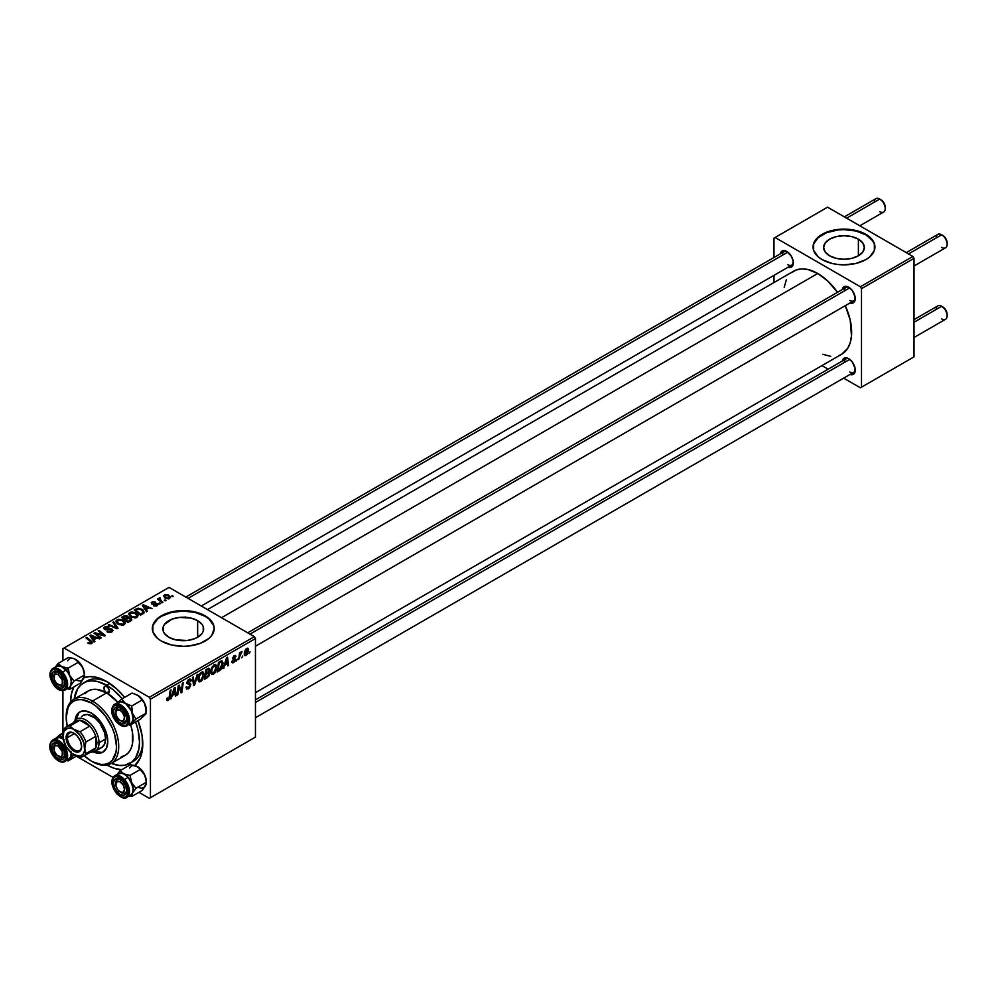 <?xml version="1.0" encoding="UTF-8"?>
<svg xmlns="http://www.w3.org/2000/svg" width="997" height="997" viewBox="0 0 997 997"><rect width="100%" height="100%" fill="white"/><g stroke="black" fill="none" stroke-linecap="round" stroke-linejoin="round"><path stroke-width="1.5" d="M858.392 239.168L858.392 255.793L851.787 258.335L843.998 259.232L836.196 258.335L829.591 255.793A20.364 11.752 180 0 1 823.634 247.48A20.364 11.752 180 0 1 836.196 236.625A20.364 11.752 180 0 1 858.392 239.168L862.804 242.981L864.349 247.48L862.804 251.979L858.392 255.793L858.392 239.168A20.364 11.752 180 0 1 864.349 247.48A20.364 11.752 180 0 1 851.787 258.335A20.364 11.752 180 0 1 829.591 255.793L825.18 251.979L823.634 247.48L825.18 242.981L829.591 239.168L836.196 236.625L843.998 235.728L851.787 236.625L858.392 239.168M874.93 247.231A30.944 17.859 0 0 0 865.87 234.843L865.87 234.345A30.944 17.859 180 0 1 874.93 246.969A30.944 17.859 180 0 1 855.837 263.482A30.944 17.859 180 0 1 822.114 259.606L832.146 263.482L837.954 264.492L843.998 264.841L855.837 263.482L865.87 259.606L869.72 256.902L874.344 250.459L874.344 243.492L869.72 237.049L865.87 234.345L855.837 230.469L843.998 229.111L832.146 230.469L822.114 234.345L818.263 237.049L813.639 243.492L813.639 250.459L818.263 256.902L822.114 259.606A30.944 17.859 180 0 1 813.053 246.969A30.944 17.859 180 0 1 832.146 230.469A30.944 17.859 180 0 1 865.87 234.345L865.87 234.843A30.944 17.859 0 0 0 832.358 230.93A30.944 17.859 0 0 0 813.053 247.231M168.854 637.27A20.364 11.752 180 0 1 162.897 628.957A20.364 11.752 180 0 1 175.46 618.09A20.364 11.752 180 0 1 197.655 620.645L197.655 637.27L194.565 638.728L187.224 640.485L175.46 639.812L168.854 637.27L164.443 633.456L163.284 631.251L163.284 626.664L164.443 624.458L171.945 619.174L179.286 617.43L191.05 618.09L197.655 620.645L202.067 624.458L203.226 626.664L203.226 631.251L202.067 633.456L197.655 637.27L197.655 620.645A20.364 11.752 180 0 1 203.612 628.957A20.364 11.752 180 0 1 191.05 639.812A20.364 11.752 180 0 1 168.854 637.27M214.193 628.696A30.944 17.859 0 0 0 205.133 616.32L205.133 615.822A30.944 17.859 180 0 1 214.193 628.446A30.944 17.859 180 0 1 195.1 644.947A30.944 17.859 180 0 1 161.377 641.083L171.409 644.947L183.249 646.318L189.293 645.969L200.447 643.302L208.984 638.379L211.838 635.288L214.193 628.446L213.595 624.969L208.984 618.526L200.447 613.591L195.1 611.946L189.293 610.924L177.217 610.924L166.063 613.591L157.526 618.526L152.902 624.969L152.902 631.936L157.526 638.379L161.377 641.083A30.944 17.859 180 0 1 152.317 628.446A30.944 17.859 180 0 1 171.409 611.946A30.944 17.859 180 0 1 205.133 615.822L205.133 616.32A30.944 17.859 0 0 0 171.621 612.407A30.944 17.859 0 0 0 152.317 628.696M247.717 632.821L845.917 287.46A7.739 4.462 60 0 1 849.27 287.56A7.739 4.462 -120 0 0 844.322 290.999M842.266 289.566A9.285 5.359 60 0 1 848.696 287.211L845.045 286.376L843.238 287.423L842.253 289.591M185.803 597.078L784.003 251.705A7.739 4.462 60 0 1 787.356 251.817A7.739 4.462 -120 0 0 782.408 255.244M780.352 253.824A9.285 5.359 60 0 1 786.783 251.456L782.134 250.995L780.339 253.849M255.456 699.857L845.917 358.945A7.739 4.462 60 0 1 849.27 359.057A7.739 4.462 -120 0 0 844.322 362.497M842.266 361.064A9.285 5.359 60 0 1 848.696 358.708L845.045 357.873L843.238 358.92L842.253 361.088M83.474 682.995A46.41 26.794 60 0 1 106.679 685.288L109.82 683.481L106.679 685.288L97.158 681.425L91.213 680.839L85.854 681.873L81.305 684.503L77.741 688.615L74.189 699.071A46.41 26.794 60 0 1 83.474 682.995L86.751 681.101A46.41 26.794 60 0 1 108.361 682.521A46.41 26.794 -120 0 0 85.169 682.147M70.575 702A51.059 29.474 60 0 1 73.828 686.945L71.273 694.61L70.575 702.349M84.01 677.661A51.059 29.474 60 0 1 106.679 681.499L96.198 677.25L89.655 676.602L83.773 677.736M207.501 609.603L793.762 271.122A47.956 27.692 -120 0 1 817.739 273.502L827.585 280.867L837.53 292.295A47.956 27.692 -120 0 0 817.739 273.502L221.546 617.716L817.739 273.502L807.894 269.502L801.75 268.891L796.229 269.975L791.518 272.68M839.25 355.356L841.717 354.197A47.956 27.692 -120 0 0 845.269 305.693L850.192 320.025L851.488 335.989L850.192 342.769L847.649 348.389L841.717 354.197L255.456 692.666M62.923 648.661L62.923 660.675L62.923 648.661L169.029 587.395L254.36 636.659L149.338 697.289L64.02 648.025L149.338 697.289L150.435 699.184L150.435 797.712L255.456 737.082L255.456 638.554L150.435 699.184L150.435 797.712L149.338 798.348L138.944 792.341L149.338 798.348L255.456 737.082L149.338 798.348L255.456 737.082L255.456 638.554L254.36 636.659L255.456 638.554L150.435 699.184L149.338 697.289L254.36 636.659L169.029 587.395L62.923 648.661M62.923 690.659L62.923 732.994L62.923 690.659M112.973 777.348L76.308 756.175L112.973 777.348M216.773 667.242L215.202 672.514L213.283 674.383L211.713 674.446L210.853 670.919L212.311 666.657L215.29 664.488L216.773 667.242L215.838 664.663L214.118 664.825L211.85 667.479L210.803 671.99L211.788 674.495L213.433 674.296L210.853 672.813L213.433 674.296L216.773 667.242L215.888 666.731L216.773 667.242M224.836 665.186L223.029 668.638L226.581 657.746L227.553 657.185L228.612 665.423L227.802 665.884L227.553 663.616L224.836 665.186L227.553 663.616L227.802 665.884L228.612 665.423L227.553 657.185L226.581 657.746L223.029 668.638L223.889 668.14L224.263 664.862L224.836 665.186M168.206 700.405L166.848 700.355L166.711 698.511L167.508 697.937L167.92 699.47L168.917 698.635L170.225 690.285L171.035 689.824L169.764 698.336L168.206 700.405L170.088 696.853L171.035 689.824L170.225 690.285L169.316 697.077L168.269 699.346L167.508 697.937L166.711 698.511L168.206 700.405L166.649 699.508L168.206 700.405L167.06 700.579M190.813 684.765L189.318 688.067L186.589 689.002L186.04 687.12L186.838 686.559L187.087 687.805L188.059 687.88L189.991 685.649L189.754 684.603L186.888 683.468L188.159 679.954L189.841 679.007L191.05 679.705L191.212 680.814L190.415 681.362L189.231 680.253L187.635 682.272L190.427 683.443L190.813 684.765L187.635 682.409L188.956 680.39L190.415 681.362L191.212 680.814L190.564 679.107L188.981 679.343L186.838 682.933L190.016 685.3L188.458 687.681L187.037 687.743L186.838 686.559L186.04 687.12L186.676 689.052L188.408 688.74L186.04 687.382L188.408 688.74L190.813 684.765L186.863 682.484L190.813 684.765M197.967 674.271L194.627 685.039L193.605 685.624L192.433 677.462L193.244 677L194.241 684.004L197.107 674.77L197.967 674.271L197.107 674.77L194.241 684.004L193.244 677L192.433 677.462L193.605 685.624L194.627 685.039L193.418 684.353L194.627 685.039L197.967 674.271M204.036 674.583L202.466 679.867L200.696 681.649L198.989 681.798L198.129 678.272L199.574 674.009L202.553 671.841L204.036 674.583L203.101 672.003L201.394 672.177L199.126 674.819L198.067 679.343L199.051 681.836L200.696 681.649L198.129 680.166L200.696 681.649L204.036 674.583L203.164 674.084L204.036 674.583M250.073 651.764L249.088 653.596L250.073 651.764M209.706 673.586L207.7 672.427L209.706 673.586L209.096 675.854L204.435 679.381L205.731 669.785L209.569 668.513L208.747 672.352L209.706 673.586L208.747 672.352L209.806 669.585L208.747 668.189L205.731 669.785L204.435 679.381L207.501 677.611L206.603 677.088L207.501 677.611L209.706 673.586L208.747 672.352M172.419 695.445L170.624 698.897L174.176 688.005L175.148 687.444L176.195 695.682L175.397 696.143L175.136 693.875L172.419 695.445L175.136 693.875L175.397 696.143L176.195 695.682L175.148 687.444L174.176 688.005L170.624 698.897L171.484 698.399L171.858 695.121L172.419 695.445M178.613 688.89L177.79 694.759L176.992 695.221L178.301 685.624L179.136 685.138L181.329 691.382L182.389 683.257L183.199 682.795L181.903 692.379L181.068 692.865L178.862 686.646L178.613 688.89L178.862 686.646L181.068 692.865L181.903 692.379L183.199 682.795L182.389 683.257L181.329 691.382L179.136 685.138L178.301 685.624L176.992 695.221L177.79 694.759L177.105 694.361L177.79 694.759L178.613 688.89L177.902 688.478L178.613 688.89M235.965 656.587L234.145 655.677L232.475 658.469L233.834 659.553L232.5 658.793L234.769 660.188L233.722 661.784L232.575 660.837L231.79 661.41L233.684 662.606L231.89 662.332L232.575 660.837L233.136 661.958L234.681 660.662L232.475 658.469L234.494 655.503L235.566 655.503L235.965 656.587L234.108 656.5L233.298 658.12L235.342 658.867L235.23 660.961L233.684 662.606L235.566 659.653L233.273 657.87L234.108 656.5L235.965 656.587L235.504 655.453M220.661 669.797L217.172 672.028L218.455 662.444L221.77 660.849L223.016 662.893L222.144 667.516L220.661 669.797L223.029 663.416L221.346 660.886L218.455 662.444L217.172 672.028L219.427 670.719L218.542 670.196L219.427 670.719L220.661 669.797L219.901 669.361L220.661 669.797M248.589 650.032L247.219 654.393L244.676 655.478L244.34 652.499L245.586 649.458L247.543 648.162L248.589 650.032L247.966 648.274L246.733 648.411L244.215 653.957L244.826 655.577L246.109 655.428L244.228 654.344L246.109 655.428L248.589 650.032L247.63 649.471L248.589 650.032M242.707 656.014L241.735 657.846L242.707 656.014M239.866 656.35L238.657 659.628L239.592 652.649L240.402 652.188L240.202 653.633L242.034 651.365L239.866 656.35L242.034 651.365L240.202 653.633L240.402 652.188L239.592 652.649L238.657 659.628L239.866 656.35L239.143 655.939L239.866 656.35M237.336 659.117L236.364 660.949L237.336 659.117M160.579 603.646L158.859 603.372L160.579 603.646M165.951 600.543L164.231 600.281L165.951 600.543M136.95 617.405L137.947 615.062L135.206 612.569L131.243 611.959L128.825 613.379L130.171 616.458L135.131 617.941L136.95 617.405L138.084 615.735L135.841 612.906L129.797 612.47L128.675 614.439L131.018 617.006L136.95 617.405M147.319 611.298L146.173 609.553L148.889 607.983L152.03 608.581L143.331 604.768L142.347 605.329L146.459 611.797L147.319 611.298L146.173 609.553L148.889 607.983L152.03 608.581L143.331 604.768L142.347 605.329L146.459 611.797L147.319 611.298M128.252 617.779L127.429 616.084L127.429 618.763L127.429 616.084L124.65 615.697L124.65 616.582L124.65 615.697L123.454 616.233L123.454 617.268L123.454 616.233L121.497 617.367L127.865 622.539L131.616 620.146L131.155 618.402L128.252 617.779L127.94 616.445L126.145 615.623L121.497 617.367L127.865 622.539L131.803 619.573L128.401 617.28M118.045 628.197L113.733 621.841L112.873 622.34L116.574 627.786L109.009 624.583L108.199 625.044L117.035 628.783L118.045 628.197L113.733 621.841L112.873 622.34L116.574 627.786L109.009 624.583L108.199 625.044L117.035 628.783L118.045 628.197M91.736 643.501L91.462 641.183L91.462 643.651L91.462 641.183L86.801 637.395L86.801 638.516L86.801 637.395L85.991 637.868L90.503 641.52L90.889 643.838L90.889 642.965L89.144 642.903L89.144 643.738L88.546 642.479L88.546 643.476L88.546 642.479L87.848 642.99L88.484 643.439L90.989 643.825L92.409 642.342L86.801 637.395L85.991 637.868L91.263 642.417L90.004 643.165L88.546 642.479L88.147 643.227L91.736 643.501L92.447 642.567M101.22 637.918L95.799 633.556L104.486 636.024L105.333 635.538L98.965 630.378L98.155 630.839L103.588 635.214L94.902 632.721L94.067 633.207L100.41 638.379L101.22 637.918L95.799 633.556L104.486 636.024L105.333 635.538L98.965 630.378L98.155 630.839L103.588 635.214L94.902 632.721L94.067 633.207L100.41 638.379L101.22 637.918M94.902 641.557L93.755 639.812L96.472 638.242L99.625 638.84L90.914 635.027L89.942 635.588L94.042 642.056L94.902 641.557L93.755 639.812L96.472 638.242L99.625 638.84L90.914 635.027L89.942 635.588L94.042 642.056L94.902 641.557M111.938 631.849L113.022 630.515L111.714 628.97L104.909 628.584L105.819 627.362L108.548 627.574L108.872 626.851L106.367 626.428L103.725 627.836L105.395 629.743L111.502 629.743L111.751 630.727L110.655 631.512L106.966 631.712L110.119 632.472L113.035 630.428L112.088 629.157L105.283 628.908L105.508 627.512L109.097 626.976L104.648 626.976L103.638 628.222L104.535 629.394L111.365 629.655L111.091 631.3L106.966 631.712L111.938 631.849M124.226 624.745L125.223 622.415L122.481 619.922L118.518 619.311L116.101 620.72L117.434 623.798L122.407 625.293L124.226 624.745L125.36 623.088L123.117 620.259L117.06 619.81L115.939 621.792L118.282 624.359L124.226 624.745M153.426 605.715L156.355 606.076L158.099 604.444L156.454 603.359L152.74 603.584L152.566 602.524L155.407 602.038L152.691 601.764L151.208 602.774L151.818 603.983L157.028 604.444L156.23 605.428L153.426 605.715L157.214 605.702L157.476 603.683L153.027 603.671L152.566 602.524L155.407 602.038L151.905 602.113L151.818 603.983L156.741 604.182L156.554 605.279L153.426 605.715M143.904 613.055L141.935 609.192L141.935 610.189L141.935 609.192L137.212 608.407L136.14 609.952L136.14 608.918L134.221 610.014L140.589 615.186L144.079 612.819L143.107 610.014L138.471 608.207L134.221 610.014L140.589 615.186L144.278 612.121M169.64 598.536L170.35 596.742L168.231 594.885L165.49 594.486L163.67 595.695L165.228 598.163L168.667 598.898L170.475 597.303L168.68 595.109L164.493 594.835L163.608 596.056L165.527 598.35L169.64 598.536M162.885 602.313L159.956 599.696L159.981 597.677L158.947 598.212L159.208 599.334L157.451 599.023L162.075 602.786L162.885 602.313L161.065 600.792L159.981 597.677L159.208 599.334L157.451 599.023L162.075 602.786L162.885 602.313M173.304 596.293L171.584 596.032L173.304 596.293M142.733 742.067A46.41 26.794 60 0 1 133.162 761.484A46.41 26.794 60 0 1 131.467 762.331A46.41 26.794 -120 0 0 142.733 742.067M773.984 238.133L773.984 257.5L773.984 238.133L827.585 207.189L912.916 256.453L860.399 286.762L775.068 237.498L860.399 286.762L861.495 288.656L861.495 387.185L914 356.876L914 258.348L861.495 288.656L861.495 387.185L860.399 387.821L843.636 378.137L860.399 387.821L914 356.876L860.399 387.821L914 356.876L914 258.348L912.916 256.453L914 258.348L861.495 288.656L860.399 286.762L912.916 256.453L827.585 207.189L773.984 238.133M773.984 275.359L773.984 282.55L773.984 275.359M828.158 369.202L821.939 365.612L828.158 369.202M849.98 374.448L852.348 374.685L854.155 373.638L855.139 368.516L852.348 362.085L848.696 358.708A9.285 5.359 60 0 1 855.264 370.074A9.285 5.359 60 0 1 849.992 374.461M788.054 267.208L790.422 267.445L792.241 266.398L793.213 261.276L791.419 256.354L786.783 251.456A9.285 5.359 60 0 1 793.338 262.834A9.285 5.359 60 0 1 788.079 267.221M849.98 302.963L852.348 303.188L854.155 302.153L855.139 297.019L852.348 290.588L848.696 287.211A9.285 5.359 60 0 1 855.264 298.577A9.285 5.359 60 0 1 849.992 302.963M822.899 354.346L830.713 356.328M786.409 279.584L784.215 287.348M855.239 297.904A7.739 4.462 60 0 1 853.656 300.857A7.739 4.462 60 0 1 849.793 300.471A7.739 4.462 -120 0 0 855.239 297.904M793.313 262.149A7.739 4.462 60 0 1 791.743 265.102A7.739 4.462 60 0 1 787.867 264.728A7.739 4.462 -120 0 0 793.313 262.149M855.239 369.401A7.739 4.462 60 0 1 853.656 372.355A7.739 4.462 60 0 1 849.793 371.968A7.739 4.462 -120 0 0 855.239 369.401M106.679 764.873L113.72 768.139L121.634 769.759A51.059 29.474 60 0 1 106.966 765.035M134.583 765.746L140.029 758.393L142.608 748.012L142.085 735.499L138.01 720.557A51.059 29.474 60 0 1 142.783 744.024A51.059 29.474 60 0 1 134.832 765.534M124.625 697.377L117.16 689.351L106.679 681.499A51.059 29.474 60 0 1 124.625 697.377M184.383 617.342L185.38 616.969M213.595 625.468L208.984 619.025L205.133 616.32L195.1 612.445L183.249 611.086L171.409 612.445L161.377 616.32L157.526 619.025L152.902 625.468M874.344 243.991L872.574 240.638L865.87 234.843L855.837 230.98L843.998 229.622L837.954 229.958L826.8 232.625L818.263 237.56L813.639 243.991M94.902 633.893L94.902 632.721L94.902 633.893M98.828 634.491L98.828 633.78L98.828 634.491M101.682 635.263L101.682 634.578L101.682 635.263M98.965 631.5L98.965 630.378L98.965 631.5M95.799 634.615L95.799 633.556L95.799 634.615M97.37 635.899L97.37 634.753L97.37 635.899M90.914 637.12L90.914 635.027L90.914 637.12M93.755 641.607L93.755 639.812L93.755 641.607M93.294 639.04L92.085 637.12L92.085 638.965L91.151 635.849L91.151 637.494L91.151 635.849L95.475 637.793L95.475 638.828L95.475 637.793L93.294 639.04L93.294 640.884L93.294 639.04L91.151 635.849L95.475 637.793L93.294 639.04M90.503 641.52L90.889 642.965M107.676 632.073L107.676 631.201L107.676 632.073M107.913 632.173L107.913 631.35L107.913 632.173M109.009 632.459L109.009 631.737L109.009 632.459M111.091 632.235L111.091 631.3L111.091 632.235M111.365 629.655L111.091 631.3M104.648 629.456L104.648 626.976L104.648 629.456M105.283 628.908L105.508 627.512M106.268 629.867L106.268 629.132L106.268 629.867M108.436 629.643L108.436 628.795L108.436 629.643M112.088 631.749L112.088 629.157L112.088 631.749M109.009 625.381L109.009 624.583L109.009 625.381M114.306 627.636L114.306 626.789L114.306 627.636M116.574 628.596L116.574 627.786L116.574 628.596M113.733 623.624L113.733 621.841L113.733 623.624M117.06 623.499L117.06 619.81L117.06 623.499M123.117 621.281L123.117 620.259L123.117 621.281M119.117 623.923L117.16 621.767L117.16 623.586L117.933 620.346L122.232 620.67L124.151 623.025L123.391 625.107L123.391 624.197L119.117 623.923L119.117 624.77L117.16 621.767L118.967 619.997L122.02 620.545L124.139 622.826L122.606 624.496L119.117 623.923M130.744 620.869L130.744 618.115L130.744 620.869M125.036 619.112L123.042 617.504L123.042 618.626L123.042 617.504L124.413 616.719L126.669 616.57L127.304 618.838L127.304 617.442L126.32 619.399L126.32 618.364L125.036 619.112L125.036 620.234L125.036 619.112L123.042 617.504L126.669 616.57L127.267 617.579L125.036 619.112M127.928 621.467L125.772 619.723L125.772 620.844L125.772 619.723L127.466 618.751L129.934 618.564L130.158 621.206L130.158 620.122L129.411 621.642L129.411 620.608L127.928 621.467L127.928 622.502L127.928 621.467L125.772 619.723L128.476 618.314L129.934 618.564L130.158 620.122L127.928 621.467M126.669 616.57L127.304 617.442M154.012 605.989L154.012 605.142L154.012 605.989M156.554 606.014L156.554 605.279L156.554 606.014M156.741 604.182L156.554 605.279M151.905 602.113L151.818 603.983M152.491 603.459L152.566 602.524M153.027 604.332L153.027 603.671L153.027 604.332M154.174 604.244L154.174 603.571L154.174 604.244M156.068 603.995L156.068 603.335L156.068 603.995M157.476 605.54L157.476 603.683L157.476 605.54M158.112 604.593L157.476 603.683M143.331 606.861L143.331 604.768L143.331 606.861M146.173 611.348L146.173 609.553L146.173 611.348M145.712 608.781L144.49 606.861L144.49 608.706L143.568 605.59L143.568 607.248L143.568 605.59L147.88 607.534L147.88 608.569L147.88 607.534L145.712 608.781L145.712 610.625L145.712 608.781L143.568 605.59L147.88 607.534L145.712 608.781M140.652 614.115L135.779 610.152L135.779 611.273L135.779 610.152L138.072 608.98L141.088 609.616L143.07 611.959L141.674 614.563L141.674 613.529L140.652 614.115L140.652 615.149L140.652 614.115L135.779 610.152L138.645 608.905L141.823 610.102L143.007 612.332L140.652 614.115M129.797 616.158L129.797 612.47L129.797 616.158M135.841 613.928L135.841 612.906L135.841 613.928M131.841 616.57L129.884 614.426L129.884 616.233L130.657 612.993L134.969 613.317L136.888 615.672L136.115 617.754L136.115 616.844L131.841 616.57L131.841 617.417L129.884 614.426L131.691 612.644L134.745 613.192L136.876 615.473L135.343 617.143L131.841 616.57M164.493 597.614L164.493 594.835L164.493 597.614M168.68 596.156L168.68 595.109L168.68 596.156M166.237 597.839L165.153 595.259L167.882 595.57L168.942 598.125L168.942 598.823L168.942 598.125L166.237 597.839L166.237 598.686L164.704 596.281L165.639 595.084L167.882 595.57L169.378 597.203L168.281 598.337L166.237 597.839M164.655 597.751L165.153 595.259M169.403 598.649L169.403 597.415L168.942 598.125M165.041 600.917L165.041 599.808L165.041 600.917M158.249 599.683L158.249 598.561L158.249 599.683M159.208 600.443L159.208 599.334L159.208 600.443M159.246 597.876L159.208 599.334M159.981 598.474L159.981 597.677L159.981 598.474M159.682 600.83L159.956 598.487M161.065 601.951L161.065 600.792L161.065 601.951M159.67 604.02L159.67 602.911L159.67 604.02M172.406 596.667L172.406 595.558L172.406 596.667M117.16 621.767L117.148 623.574M129.934 618.564L130.158 620.122M129.884 614.426L129.872 616.221M207.949 668.513L209.806 669.585L207.949 668.513M207.75 669.66L206.379 670.445L205.98 673.436L206.379 670.445L205.694 670.046L207.75 669.66L206.853 669.137L209.009 670.084L208.572 671.567L205.98 673.436L205.295 673.037L205.98 673.436L208.772 671.193L208.934 669.598L207.75 669.66L209.009 670.084M207.513 673.573L205.831 674.558L205.394 677.786L205.831 674.558L205.145 674.159L207.513 673.573L206.628 673.062L208.909 674.022L207.675 676.427L205.394 677.786L204.709 677.387L205.394 677.786L208.473 675.53L208.834 673.486L207.513 673.573L208.909 674.022M201.369 673.224L199.325 676.116L198.889 679.406L199.948 680.801L201.88 679.48L203.238 675.305L202.192 673L201.369 673.224L203.238 674.944L200.758 680.577L198.104 678.483L198.864 678.932L199.749 675.143L199.138 674.795L199.749 675.143L201.369 673.224L200.584 672.776L202.565 673.125L201.17 672.314M200.758 680.577L198.091 679.842M192.982 681.263L193.979 681.836L192.982 681.263M193.293 683.456L194.241 684.004L193.293 683.456M186.04 687.157L187.037 687.743L186.04 687.157M188.695 684.428L186.875 683.381L189.804 684.652M188.994 679.331L191.212 680.615L188.994 679.331M188.832 679.443L191.212 680.814L188.832 679.443M188.956 680.39L190.415 681.163M186.95 682.023L187.635 682.409L186.95 682.023M187.922 683.032L187.635 682.409M186.863 682.422L187.797 682.957M190.277 683.319L189.305 683.157M168.269 699.346L167.446 698.747M169.39 696.442L170.088 696.853L169.39 696.442M175.285 695.158L176.195 695.682L175.285 695.158M174.251 693.364L175.136 693.875L174.251 693.364M172.855 694.161L174.026 688.453L175.023 692.915L172.282 693.825L175.023 692.915L174.55 688.753L172.855 694.161M178.999 687.195L180.183 687.868L178.999 687.195M179.647 689.151L180.918 689.887L179.647 689.151M180.258 690.759L181.329 691.382L180.258 690.759M180.594 691.631L181.903 692.379L180.594 691.631M178.214 686.272L178.862 686.646L178.214 686.272M233.722 661.784L232.575 660.837M232.475 658.469L234.607 659.727M234.108 656.5L235.167 657.16M232.65 657.509L233.273 657.87L232.65 657.509M232.55 657.87L233.435 658.431M234.008 658.543L233.36 658.344M233.46 658.444L235.566 659.653L233.46 658.444M231.79 661.522L232.289 662.831L233.684 662.606L231.79 661.51M227.69 664.899L228.612 665.423L227.69 664.899M226.655 663.105L227.553 663.616L226.655 663.105M225.272 663.902L226.444 658.194L227.441 662.656L224.686 663.566L227.441 662.656L226.967 658.494L225.272 663.902M222.219 660.986L221.346 660.886M222.169 662.918L223.029 663.416L222.169 662.918M221.272 661.996L219.116 663.092L218.119 670.445L221.284 667.741L222.244 663.815L221.272 661.996L222.244 663.815L219.141 669.847L217.433 670.046L218.119 670.445L219.116 663.092L218.43 662.693L221.272 661.996L220.25 661.41L221.683 662.07L220.387 661.323M214.093 665.871L212.249 668.277L211.601 671.816L212.673 673.461L214.617 672.128L215.963 667.953L214.916 665.647L214.093 665.871L215.975 667.604L213.483 673.237L210.841 671.143L211.601 671.579L212.473 667.791L211.863 667.442L212.473 667.791L214.093 665.871L213.321 665.423L215.302 665.772L213.906 664.962M213.483 673.237L210.816 672.489M246.695 649.234L245.013 653.558L245.598 654.755L246.907 653.783L247.792 650.742L247.219 649.122L247.792 650.48L246.122 654.63L244.277 652.985L245.013 653.409L246.695 649.234L246.097 648.885L247.381 649.184L246.409 648.623M246.122 654.63L244.215 653.982M239.517 653.234L240.202 653.633L239.517 653.234M240.9 652.075L241.71 652.549L240.9 652.075M115.789 712.307A7.739 4.462 60 0 1 117.359 708.082A7.739 4.462 60 0 1 118.967 707.733L117.422 706.948A9.285 5.359 60 0 1 120.139 707.833A9.285 5.359 60 0 1 126.694 719.211A9.285 5.359 60 0 1 122.843 723.884L123.491 721.84A7.739 4.462 -120 0 0 126.669 718.538A7.739 4.462 60 0 1 125.099 721.479A7.739 4.462 60 0 1 123.491 721.84A7.739 4.462 60 0 1 120.649 720.731A7.739 4.462 -120 0 0 123.491 721.84L122.843 723.884L119.067 722.289L114.156 715.098L113.658 710.45L115.34 707.471L117.422 706.948L119.914 707.72L121.198 708.555L120.139 710.363A6.194 3.577 60 0 1 124.513 717.94A6.194 3.577 60 0 1 120.139 720.47L121.223 721.105A7.739 4.462 -120 0 0 126.669 718.525A7.739 4.462 60 0 1 125.099 721.479A7.739 4.462 60 0 1 121.223 721.105L120.139 720.47L121.808 721.055L123.778 720.32L124.426 716.905L122.569 712.618L120.139 710.363L117.035 710.063L115.764 712.892L117.035 717.204L120.139 720.47A6.194 3.577 60 0 1 115.764 712.892A6.194 3.577 60 0 1 120.139 710.363L121.185 708.543L122.444 709.652L126.519 717.379L126.283 721.629L124.924 723.361L122.843 723.884A9.285 5.359 60 0 1 114.156 715.098A9.285 5.359 60 0 1 117.422 706.948L118.967 707.733A7.739 4.462 -120 0 0 115.789 712.307A7.739 4.462 60 0 1 117.359 708.082A7.739 4.462 60 0 1 120.712 708.194A7.739 4.462 -120 0 0 115.764 711.634L115.764 712.892M947.15 244.265L947.15 242.994A6.194 3.577 -120 0 0 942.776 235.417L941.679 234.781A7.739 4.462 60 0 1 947.15 244.265A7.739 4.462 60 0 1 941.679 247.418M914 266.012L945.542 247.804A7.739 4.462 -120 0 0 946.739 241.598A7.739 4.462 -120 0 0 941.679 234.781L945.206 237.672L947.15 242.994M936.208 237.947A7.739 4.462 60 0 1 941.679 234.781L908.529 253.923L941.679 234.781A7.739 4.462 -120 0 0 937.816 234.407L906.273 252.615M849.706 287.884L249.985 634.129L849.706 287.884M914 337.509L945.542 319.302A7.739 4.462 -120 0 0 946.739 313.095A7.739 4.462 -120 0 0 941.679 306.278L945.206 309.17L947.15 314.491A6.194 3.577 -120 0 0 942.776 306.914L941.679 306.278A7.739 4.462 60 0 1 947.15 315.75A7.739 4.462 60 0 1 941.679 318.915M121.185 780.04L120.139 781.86A6.194 3.577 60 0 1 124.513 789.437A6.194 3.577 60 0 1 120.139 791.967L121.223 792.603A7.739 4.462 -120 0 0 126.669 790.023A7.739 4.462 60 0 1 125.099 792.976A7.739 4.462 60 0 1 121.223 792.603L117.708 789.711L115.839 785.424L117.035 781.548L120.139 781.86L123.229 785.125L124.513 789.437L123.229 792.266L120.139 791.967A6.194 3.577 60 0 1 115.764 784.39A6.194 3.577 60 0 1 120.139 781.86L121.185 780.04M936.208 309.444A7.739 4.462 60 0 1 941.679 306.278L914 322.255L941.679 306.278A7.739 4.462 -120 0 0 937.816 305.905L914 319.638M849.706 359.381L255.456 702.474L849.706 359.381M115.789 783.804A7.739 4.462 60 0 1 117.359 779.579A7.739 4.462 60 0 1 120.712 779.691A7.739 4.462 -120 0 0 115.789 783.804A7.739 4.462 60 0 1 117.359 779.579A7.739 4.462 60 0 1 120.712 779.691A7.739 4.462 -120 0 0 115.764 783.119L115.764 784.39M874.294 202.192A7.739 4.462 60 0 1 879.765 199.039L883.292 201.93L885.236 207.251A6.194 3.577 -120 0 0 880.862 199.674L879.765 199.039A7.739 4.462 -120 0 0 875.902 198.652L844.347 216.872M59.309 685.35L58.212 684.727A6.194 3.577 60 0 1 53.838 677.137A6.194 3.577 60 0 1 58.212 674.62L59.272 672.801L58.212 674.62L62.263 680.066L62.263 683.942L60.643 685.275L56.542 683.369L54.174 679.269L54.573 674.757L55.782 674.059L58.212 674.62A6.194 3.577 60 0 1 62.587 682.197A6.194 3.577 60 0 1 58.212 684.727L59.309 685.35A7.739 4.462 -120 0 0 64.755 682.783A7.739 4.462 60 0 1 63.172 685.737A7.739 4.462 60 0 1 59.309 685.35L58.212 684.727M53.875 676.564A7.739 4.462 60 0 1 55.446 672.339A7.739 4.462 60 0 1 58.786 672.452A7.739 4.462 -120 0 0 53.875 676.564A7.739 4.462 60 0 1 55.446 672.339A7.739 4.462 60 0 1 58.786 672.452A7.739 4.462 -120 0 0 53.838 675.879L53.838 677.137M188.072 598.387L787.792 252.141L188.072 598.387M846.615 218.181L879.765 199.039L846.615 218.181M859.825 225.796L883.629 212.049A7.739 4.462 -120 0 0 884.813 205.856A7.739 4.462 -120 0 0 879.765 199.039L879.765 199.039A7.739 4.462 60 0 1 885.236 208.51A7.739 4.462 60 0 1 879.765 211.676M880.862 199.674L879.765 199.039M59.309 756.848L58.212 756.212A6.194 3.577 60 0 1 53.838 748.635A6.194 3.577 60 0 1 58.212 746.117L59.272 744.285L58.212 746.117L55.782 745.557L54.573 746.255L54.174 750.766L56.542 754.866L60.643 756.773L62.263 755.439L62.263 751.564L58.212 746.117A6.194 3.577 60 0 1 62.587 753.695A6.194 3.577 60 0 1 58.212 756.212L59.309 756.848A7.739 4.462 -120 0 0 64.755 754.28A7.739 4.462 60 0 1 63.172 757.234A7.739 4.462 60 0 1 59.309 756.848L58.212 756.212M53.875 748.062A7.739 4.462 60 0 1 55.446 743.837A7.739 4.462 60 0 1 57.053 743.475A7.739 4.462 60 0 1 58.786 743.949A7.739 4.462 -120 0 0 57.053 743.475A7.739 4.462 -120 0 0 53.875 748.062A7.739 4.462 60 0 1 55.446 743.837A7.739 4.462 60 0 1 58.786 743.949A7.739 4.462 -120 0 0 53.838 747.376L53.838 748.635M137.063 694.884L132.103 693.052L121.684 699.071L132.103 693.052L138.483 695.744A12.375 7.153 -120 0 0 137.636 695.208A12.375 7.153 -120 0 0 137.611 695.183L142.16 699.994L131.741 706.013L125.36 703.321L121.684 699.071L117.384 702.897L120.886 701.601L117.172 703.745A0.922 0.71 93 0 0 116.786 704.979A11.453 6.605 60 0 1 127.504 715.809A11.453 6.605 60 0 1 123.478 725.866A0.922 0.71 93 0 0 124.413 726.327A12.375 7.141 -120 0 0 127.691 725.23A12.375 7.141 -120 0 0 127.666 712.743A12.375 7.141 -120 0 0 117.172 703.745A12.375 7.141 60 0 1 127.977 713.441A12.375 7.141 60 0 1 126.98 725.754A12.375 7.141 60 0 1 124.413 726.327A0.922 0.71 -87 0 1 123.478 725.866L126.046 725.218L127.716 723.074L127.504 715.809L124.401 709.939L121.447 706.948L118.282 705.253L115.415 705.103L113.259 706.524L112.15 709.291L113.558 717.08L118.817 723.884L123.478 725.866A11.453 6.605 60 0 1 112.761 715.023A11.453 6.605 60 0 1 116.786 704.979A0.922 0.71 -87 0 1 117.172 703.745L120.886 701.601L125.36 703.321L129.598 707.608L132.476 713.316L131.741 706.013L142.16 699.994L144.154 702.598L146.048 707.496L145.898 713.952L140.465 719.136L130.046 725.155L131.629 722.875A12.375 7.153 60 0 1 130.557 723.685M145.836 713.59L140.465 719.136L130.046 725.155L128.7 724.769L130.046 725.155L128.974 724.607L130.046 725.155L135.928 719.049L146.347 713.029L135.928 719.049L132.476 713.316L133.224 718.899L131.629 722.875L130.071 723.909M129.61 724.046L131.94 722.513L133.149 719.51L131.616 711.098L125.921 703.732L120.886 701.601A12.375 7.141 -120 0 0 118.319 702.175L114.605 704.318C106.604 711.148 116.873 726.015 124.089 726.414L130.694 723.61A12.375 7.141 -120 0 0 131.704 711.285A12.375 7.141 -120 0 0 120.886 701.601L118.12 702.299M146.385 710.761A12.375 7.153 -120 0 0 146.385 710.363A12.375 7.153 -120 0 0 145.612 705.726A12.375 7.153 -120 0 0 138.483 695.744L144.403 702.798L146.347 711.322M138.483 695.744L144.154 702.598L146.048 707.496L146.347 713.029L143.194 716.332M114.605 704.318A12.375 7.141 60 0 1 117.172 703.745A12.375 7.141 -120 0 0 113.882 704.842M118.967 707.733A7.739 4.462 60 0 1 120.712 708.194A7.739 4.462 -120 0 0 118.967 707.733M118.182 702.249A12.375 7.153 60 0 1 125.36 703.321L121.684 699.071L117.384 702.897M132.476 713.316A12.375 7.153 60 0 1 131.629 722.875L135.928 719.049L132.476 713.316L131.741 706.013L125.36 703.321A12.375 7.153 60 0 1 132.476 713.316M134.558 765.571L130.408 764.699L137.997 766.917L144.752 775.043A12.375 7.153 -120 0 0 141.262 769.696L144.752 775.043L146.347 782.271L135.928 788.278L131.629 782.62L130.046 775.392L123.665 773.834L119.989 770.718L117.185 774.482L119.989 770.718L130.408 764.699L119.989 770.718L128.127 777.274L123.478 780.339A11.453 6.605 60 0 1 127.504 795.033A11.453 6.605 60 0 1 116.786 793.487L116.749 793.587M117.422 792.241A9.285 5.359 60 0 1 113.72 781.611A9.285 5.359 60 0 1 120.139 779.33A9.285 5.359 60 0 1 122.843 781.586L125.709 786.135L126.694 790.957L126.108 793.5L123.591 795.357L119.914 794.36L116.3 790.858L114.555 787.692L113.571 782.869L114.156 780.327L116.674 778.47L120.35 779.467L122.843 781.586A9.285 5.359 60 0 1 126.694 790.708A9.285 5.359 60 0 1 117.422 792.241L118.768 790.92L117.422 792.241M127.417 796.964A12.375 7.141 -120 0 0 124.413 779.43A12.375 7.141 60 0 1 126.98 797.251C125.086 799.245 121.671 798.074 116.749 793.737L121.447 796.89L124.401 797.326L126.706 796.167L128.227 791.905L127.716 788.004L124.862 782.047L120.413 777.735L115.864 776.501L113.558 777.66L112.038 781.922L113.259 787.867L116.786 793.487A11.453 6.605 60 0 1 112.761 778.794A11.453 6.605 60 0 1 123.478 780.339L128.127 777.274L130.071 779.791L133.224 788.44L132.476 793.163L135.928 788.278L146.347 782.271L145.612 785.586L142.16 790.484L131.741 796.491L142.16 790.484L146.272 783.455M126.98 797.251L130.694 795.108A12.375 7.141 -120 0 0 128.127 777.274L124.799 774.457L121.435 773.149L123.665 773.834A12.375 7.153 60 0 1 131.629 782.62L130.046 775.392L140.465 769.372L130.046 775.392L123.665 773.834A12.375 7.153 60 0 0 118.182 773.747M130.482 795.22L132.476 793.163L131.741 796.491L128.314 795.918L131.741 796.491L132.476 793.163L131.268 794.709M129.672 768.026A12.375 7.153 -120 0 1 136.788 766.257L143.194 772.214L145.836 777.984L146.385 781.947M117.746 774.058L121.435 773.149L117.397 774.382M130.557 795.182A12.375 7.153 60 0 0 132.476 793.163L135.928 788.278L131.629 782.62A12.375 7.153 60 0 1 132.476 793.163L133.262 789.774L132.701 785.574L128.127 777.274A12.375 7.141 -120 0 0 118.319 773.672L114.605 775.816A12.375 7.141 60 0 1 124.413 779.43A12.375 7.141 -120 0 0 114.156 776.115M126.669 790.023A7.739 4.462 60 0 1 125.099 792.976A7.739 4.462 60 0 1 120.649 792.229A7.739 4.462 -120 0 0 126.669 790.023M137.997 766.917L141.262 769.696A12.375 7.153 -120 0 0 137.636 766.705A12.375 7.153 -120 0 0 137.611 766.681L137.636 766.705M138.483 787.356A12.375 7.153 -120 0 0 145.612 785.586L146.31 783.692M146.385 782.857L146.385 781.86A12.375 7.153 -120 0 0 144.752 775.043L146.347 782.271M63.16 667.155L61.739 666.594A12.375 7.153 60 0 1 66.213 670.034L68.132 668.152L61.739 666.594L58.063 663.479L68.481 657.459L73.454 658.456L77.081 660.438L78.551 662.133L68.132 668.152L63.16 667.155M58.736 684.989A7.739 4.462 -120 0 0 64.755 682.783A7.739 4.462 60 0 1 63.172 685.737A7.739 4.462 60 0 1 58.736 684.989M55.508 685.001L56.854 683.68L55.508 685.001L52.068 678.783L52.243 673.087L53.738 671.542L55.907 671.243L60.929 674.333A9.285 5.359 60 0 1 64.78 683.456A9.285 5.359 60 0 1 55.508 685.001A9.285 5.359 60 0 1 51.807 674.358A9.285 5.359 60 0 1 58.212 672.09A9.285 5.359 60 0 1 60.929 674.333L64.356 680.552L64.194 686.26L62.699 687.793L60.518 688.092L55.508 685.001M55.084 686.484L54.872 686.248A11.453 6.605 60 0 1 50.847 671.542A11.453 6.605 60 0 1 61.565 673.087L62.499 672.177A12.375 7.141 -120 0 0 52.243 668.862M55.832 666.819L57.502 665.984L61.739 666.594L66.213 670.034A12.375 7.141 -120 0 0 56.405 666.42L52.679 668.576A12.375 7.141 60 0 1 62.499 672.177L66.213 670.034L69.715 675.38L68.132 668.152L78.551 662.133L82.838 667.791L84.421 675.019L74.002 681.038L69.715 675.38L71.31 681.188L70.563 685.924L74.002 681.038L84.421 675.019L82.24 680.677L80.246 683.232L69.827 689.251L70.563 685.924L69.354 687.469M68.569 687.98L70.563 685.924L69.827 689.251L66.4 688.678L69.827 689.251L80.246 683.232L84.359 676.203M72.644 658.332L68.481 657.459L58.063 663.479L55.271 667.23L58.063 663.479L61.739 666.594A12.375 7.153 60 0 0 56.268 666.507M67.746 660.787A12.375 7.153 -120 0 1 74.875 659.017L81.28 664.974L83.91 670.744L84.471 674.707M68.643 687.942A12.375 7.153 60 0 0 70.563 685.924L74.002 681.038L69.715 675.38A12.375 7.153 60 0 1 70.563 685.924L71.335 682.534L70.787 678.321L67.696 671.878L61.178 666.357L57.976 665.896L55.483 667.143M68.781 687.868A12.375 7.141 -120 0 0 66.213 670.034L62.499 672.177A12.375 7.141 60 0 1 65.067 690.011L68.781 687.868M65.503 689.712A12.375 7.141 -120 0 0 62.499 672.177L61.565 673.087L56.904 669.685L52.691 669.648L50.847 671.542L50.224 676.577L52.305 682.633L56.368 687.706L61.066 690.061L64.793 688.915L66.313 684.652L65.802 680.764L61.565 673.087A11.453 6.605 60 0 1 65.59 687.793A11.453 6.605 60 0 1 54.872 686.248L54.823 686.347M68.581 671.853L68.132 668.152L66.213 670.034A12.375 7.153 60 0 1 69.715 675.38L68.581 671.853M76.57 680.116A12.375 7.153 -120 0 0 83.686 678.346L84.384 676.452M84.471 675.617L84.471 674.62A12.375 7.153 -120 0 0 82.838 667.791L84.421 675.019M76.071 659.678L82.838 667.791A12.375 7.153 -120 0 0 75.722 659.453A12.375 7.153 -120 0 0 75.697 659.441L75.685 659.428M56.268 738.004A12.375 7.153 60 0 1 58.973 737.344L63.447 739.064L59.77 734.814L63.185 732.845L55.471 738.652L58.973 737.344L59.77 734.814L55.471 738.652M61.577 757.595A7.739 4.462 -120 0 0 64.755 754.28A7.739 4.462 60 0 1 63.172 757.234A7.739 4.462 60 0 1 61.577 757.595A7.739 4.462 60 0 1 58.736 756.486A7.739 4.462 -120 0 0 61.577 757.595L60.929 759.639L61.577 757.595M55.508 742.703A9.285 5.359 60 0 1 58.212 743.588A9.285 5.359 60 0 1 64.78 754.953A9.285 5.359 60 0 1 60.929 759.639L55.907 756.935L52.243 750.853L52.068 744.958L54.386 742.802L59.284 744.298L64.194 751.476L64.356 757.371L63.01 759.103L60.929 759.639A9.285 5.359 60 0 1 52.243 750.853A9.285 5.359 60 0 1 55.508 742.703L57.053 743.475L55.508 742.703M64.007 739.487L58.973 737.344L55.259 739.5L58.973 737.344A12.375 7.141 -120 0 0 56.405 737.917L52.679 740.073A12.375 7.141 60 0 1 55.259 739.5A12.375 7.141 60 0 1 66.064 749.183A12.375 7.141 60 0 1 65.067 761.509A12.375 7.141 60 0 1 62.499 762.082A0.922 0.71 -87 0 1 61.565 761.608A11.453 6.605 60 0 1 50.847 750.778A11.453 6.605 60 0 1 54.872 740.721A0.922 0.71 -87 0 1 55.259 739.5A12.375 7.141 -120 0 0 51.969 740.584M71.223 751.962L70.787 756.922L68.132 760.898L66.787 760.512L68.132 760.898L76.57 756.025L68.132 760.898L74.002 754.791L68.157 759.652M63.447 739.064L59.77 734.814L58.973 737.344A12.375 7.153 60 0 1 63.222 738.914A12.375 7.141 -120 0 0 58.973 737.344L56.193 738.042M67.696 759.789L70.787 756.922L71.323 752.959A12.375 7.153 60 0 1 69.715 758.63A12.375 7.153 60 0 1 68.643 759.44M52.679 740.073C44.678 746.89 54.947 761.758 62.175 762.157A0.922 0.71 93 0 0 62.499 762.082A12.375 7.141 -120 0 0 65.777 760.985A12.375 7.141 -120 0 0 65.74 748.498A12.375 7.141 -120 0 0 55.259 739.5A0.922 0.71 93 0 0 54.872 740.721A11.453 6.605 60 0 1 65.59 751.551A11.453 6.605 60 0 1 61.565 761.608L64.132 760.96L65.802 758.829L65.59 751.551L62.487 745.681L59.533 742.703L56.368 740.995L53.489 740.846L51.333 742.267L50.224 745.046L50.847 750.778L55.371 758.281L61.565 761.608A0.922 0.71 93 0 0 62.163 762.157L68.781 759.353A12.375 7.141 -120 0 0 71.323 752.959M106.679 692.865A3.863 2.231 60 0 1 104.149 689.463A3.863 2.231 60 0 1 104.747 686.36A3.863 2.231 60 0 1 106.679 686.559L108.611 688.591L109.408 691.295L92.459 701.078L91.363 702.972A35.58 20.538 60 0 1 116.524 746.554A35.58 20.538 60 0 1 91.363 761.085L92.459 761.708A37.126 21.436 -120 0 0 118.718 746.554A37.126 21.436 -120 0 0 92.459 701.078A37.126 21.436 60 0 1 116.711 733.804A37.126 21.436 60 0 1 111.016 763.552A37.126 21.436 60 0 1 92.459 761.708L100.996 764.425L105.346 764.25L109.159 762.842L112.287 760.25L116.038 751.937L116.524 746.554L114.605 734.328L112.287 727.96L105.346 715.946L96.273 706.362L91.363 702.972L81.729 699.632L77.38 699.807L73.566 701.215L70.438 703.807L68.12 707.484L66.201 717.504L67.235 726.314A35.58 20.538 60 0 1 66.201 717.504A35.58 20.538 60 0 1 91.363 702.972L92.459 701.078L106.679 692.865L104.747 690.834L103.95 688.129L104.747 686.36L106.679 686.559A3.863 2.231 60 0 1 109.209 689.961A3.863 2.231 60 0 1 108.611 693.065L106.679 692.865L117.958 702.324A37.126 21.436 -120 0 0 106.679 692.865A37.126 21.436 -120 0 0 88.11 691.033L92.098 689.563L96.634 689.376L106.679 692.865L109.408 691.295L108.611 693.065A3.863 2.231 60 0 1 106.679 692.865M80.321 711.634A23.205 13.397 -120 0 0 76.208 719.36L78.813 712.992M75.074 720.357A23.205 13.397 60 0 1 79.76 711.933A23.205 13.397 60 0 1 91.363 713.079L97.644 718.152L102.965 725.33L106.529 733.53L107.776 741.506L106.529 748.037L102.965 752.124L97.644 753.159L93.319 751.975A23.205 13.397 60 0 0 102.965 752.124A23.205 13.397 60 0 0 106.529 733.53A23.205 13.397 60 0 0 91.363 713.079L85.081 710.898L79.76 711.933L76.208 716.02L75.074 720.357M111.016 763.552L125.248 755.34A37.126 21.436 -120 0 0 130.682 724.782L132.427 732.134L132.427 743.961L130.931 748.797L128.513 752.635L125.248 755.34L121.26 756.81M106.679 685.288A46.41 26.794 60 0 1 122.207 698.76L113.085 689.712L106.679 685.288M135.592 721.953A46.41 26.794 60 0 1 129.884 763.378A46.41 26.794 60 0 1 111.315 763.378L119.241 765.447L124.912 765.222L132.053 761.87L135.617 757.757L138.87 749.158L139.493 742.129L138.084 730.315L135.592 721.953M81.542 716.669L83.175 715.323A18.569 10.718 60 0 1 92.459 716.232A18.569 10.718 60 0 1 104.585 732.596A18.569 10.718 60 0 1 101.744 747.476L99.75 748.211M84.845 693.738L88.11 691.033L73.89 699.246A37.126 21.436 60 0 1 92.459 701.078A37.126 21.436 -120 0 0 66.201 716.245L66.201 717.504M66.213 716.88A37.126 21.436 60 0 1 73.89 699.246M84.246 755.788L91.363 761.085A35.58 20.538 60 0 1 84.246 755.788M103.501 751.788A23.205 13.397 -120 0 1 94.752 751.489L101.569 752.411M83.175 715.323L87.437 714.488L95.014 718.014L99.75 722.999L104.585 732.596L105.582 738.976L104.585 744.198L101.744 747.476L95.176 751.264A18.569 10.718 60 0 1 90.69 752.062A18.569 10.718 -120 0 0 99.027 742.765L96.834 742.765A17.024 9.82 60 0 1 95.737 747.924A17.024 9.82 60 0 1 89.817 751.339M74.202 733.368A10.057 5.808 -120 0 0 67.41 737.655L66.089 737.655A10.979 6.343 60 0 1 73.865 733.169A10.979 6.343 60 0 1 81.629 746.616L80.321 750.841L78.177 752.087L75.373 751.8L72.345 750.056L69.541 747.102L66.687 741.419L66.089 737.655L67.397 733.418L69.541 732.184L72.345 732.459L76.831 735.562L80.321 740.883L81.629 746.616A10.979 6.343 60 0 1 73.865 751.102A10.979 6.343 60 0 1 66.089 737.655L67.41 737.655A10.057 5.808 60 0 1 69.491 733.044A10.057 5.808 60 0 1 74.202 733.368M74.488 733.555L67.41 737.655L74.488 733.555M73.865 723.71A17.024 9.82 60 0 1 79.785 720.295A17.024 9.82 60 0 1 89.817 726.078L84.795 721.928L79.785 720.295L89.817 726.078A17.024 9.82 60 0 1 95.737 736.347A17.024 9.82 60 0 1 96.834 742.765L95.737 736.347L95.737 747.924L96.834 742.765L99.027 742.765A18.569 10.718 -120 0 0 88.334 721.703A18.569 10.718 -120 0 0 73.678 722.588A18.569 10.718 60 0 1 76.607 719.111A18.569 10.718 60 0 1 90.914 724.084A18.569 10.718 60 0 1 99.027 742.765L105.582 738.976L99.027 742.765A18.569 10.718 60 0 1 95.176 751.264M73.828 754.741L73.865 754.766A15.466 8.936 60 0 1 62.923 735.823L64.02 729.393L63.135 738.403L66.126 746.603L71.722 753.296L79.972 757.022A17.024 9.82 -120 0 0 85.892 753.607L84.795 748.448L85.892 742.03L95.737 736.347L95.737 747.924L85.892 753.607A17.024 9.82 60 0 1 83.461 756.237A17.024 9.82 60 0 1 79.972 757.022L73.865 754.766L79.934 756.15L82.95 754.405L84.595 750.791L83.972 743.139L79.934 735.138L69.94 725.978L79.785 720.295L89.817 726.078L79.972 731.761L71.722 728.508L67.784 728.122L63.758 731.462L62.923 735.861A15.466 8.936 60 0 1 73.865 729.505L69.94 725.978L79.785 720.295A17.024 9.82 -120 0 0 76.295 721.08L66.45 726.763A17.024 9.82 60 0 1 69.94 725.978A17.024 9.82 -120 0 0 64.02 729.393A17.024 9.82 60 0 1 66.45 726.763M83.461 756.237L93.307 750.554A17.024 9.82 -120 0 0 95.737 747.924L85.892 753.607L84.795 748.448L85.892 742.03L95.737 736.347A17.024 9.82 -120 0 0 89.817 726.078L79.972 731.761A17.024 9.82 60 0 1 85.892 742.03A17.024 9.82 -120 0 0 79.972 731.761L73.865 729.505A15.466 8.936 60 0 1 84.795 748.448A15.466 8.936 60 0 1 73.865 754.766M81.617 746.23A10.057 5.808 60 0 1 79.548 750.467A10.057 5.808 60 0 1 71.796 747.775A10.057 5.808 60 0 1 67.41 737.655A10.057 5.808 -120 0 0 74.351 749.869A10.057 5.808 -120 0 0 81.617 746.23M91.263 642.454L91.263 643.726M111.863 630.378L111.863 631.886M104.835 628.322L104.835 629.543M124.151 623.05L124.151 624.783M127.304 617.405L127.304 618.838M130.582 619.424L130.582 620.969M157.077 604.643L157.077 605.777M152.192 603.023L152.192 604.157M143.07 611.959L143.07 613.753M136.888 615.697L136.888 617.442M208.734 669.361L207.6 668.713M208.635 673.262L207.451 672.576M187.199 687.893L186.04 687.232M190.028 680.241L188.732 679.493M167.695 699.42L166.673 698.835M232.924 661.883L231.915 661.31M234.868 656.387L233.896 655.839M941.679 234.781L942.776 235.417M853.656 300.857L255.456 646.218M121.223 721.105L120.139 720.47M941.679 306.278L942.776 306.914M947.15 315.75L947.15 314.491M255.456 717.715L853.656 372.355M121.223 792.603L120.139 791.967M201.269 606.014L791.743 265.102M885.236 208.51L885.236 207.251M121.223 708.468L120.139 707.833M146.385 711.36L146.385 710.363M121.223 779.966L120.139 779.33M114.605 775.816C110.306 779.666 111.016 785.636 116.749 793.737M126.694 789.437L126.694 790.708M64.78 682.197L64.78 683.456M52.679 668.576C48.379 672.414 49.102 678.396 54.835 686.497C58.013 690.161 61.428 691.332 65.067 690.011M59.309 672.726L58.212 672.09M64.78 753.695L64.78 754.953M59.309 744.223L58.212 743.588M133.162 761.484L129.884 763.378M92.459 761.708L91.363 761.085"/></g></svg>
